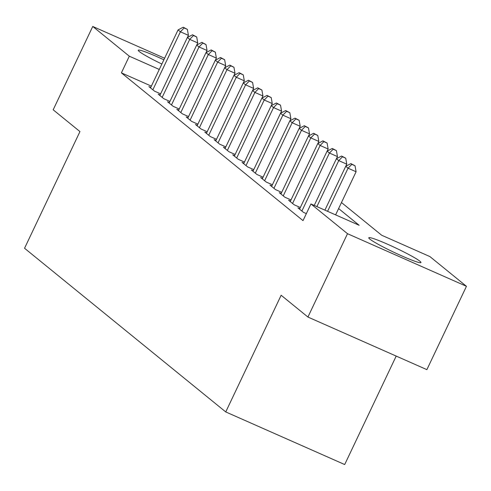 <?xml version="1.0" encoding="UTF-8"?>
<svg xmlns="http://www.w3.org/2000/svg" width="491" height="491" viewBox="0 0 491 491"><rect width="100%" height="100%" fill="white"/><g stroke="black" fill="none" stroke-linecap="round" stroke-linejoin="round"><path stroke-width="0.74" d="M369.791 239.062A28.883 2.345 -154.6 0 1 368.778 237.767A28.883 2.345 -154.6 0 1 391.695 246.089A28.883 2.345 -154.6 0 1 419.94 261.243A28.883 2.345 -154.6 0 1 420.953 262.544A28.883 2.345 -154.6 0 1 398.035 254.221A28.883 2.345 -154.6 0 1 369.791 239.062M161.864 64.026A28.883 2.345 -154.6 0 1 139.254 51.518A28.883 2.345 -154.6 0 1 138.247 50.223A28.883 2.345 -154.6 0 1 163.871 59.804M396.194 356.085L344.694 464.547L225.743 411.937L24.55 248.262L79.953 131.582L53.175 109.8L92.75 26.453L164.614 58.239M341.472 202.537L381.667 235.238L429.889 256.566L466.45 286.308L347.499 233.704L310.938 203.961L359.16 225.289L338.606 208.565M347.499 233.704L307.925 317.045L426.875 369.649L466.45 286.308M299.792 208.65L297.92 207.822L303.512 212.37L306.347 213.628M290.476 201.071L288.61 200.248L294.195 204.796L300.332 207.509M281.159 193.497L279.293 192.668L284.884 197.216L291.016 199.929M271.848 185.917L269.976 185.095L275.568 189.636L281.705 192.349M262.532 178.337L260.666 177.515L266.251 182.063L272.388 184.776M253.215 170.764L251.349 169.935L256.94 174.483L263.078 177.196M243.904 163.184L242.038 162.361L247.624 166.903L253.761 169.622M234.588 155.61L232.722 154.782L238.313 159.33L244.444 162.042M225.277 148.03L223.405 147.202L228.996 151.75L235.134 154.462M215.96 140.451L214.094 139.628L219.68 144.176L225.817 146.889M206.643 132.877L204.778 132.048L210.369 136.596L216.5 139.309M197.333 125.297L195.461 124.469L201.052 129.016L207.19 131.729M188.016 117.717L186.15 116.895L191.736 121.443L197.873 124.155M178.706 110.144L176.834 109.315L182.425 113.863L188.562 116.576M169.389 102.564L167.523 101.741L173.108 106.283L179.246 109.002M160.072 94.99L158.206 94.162L163.798 98.709L169.929 101.422M151.369 86.121L121.394 72.864L303.021 220.625L310.938 203.961M150.762 87.41L148.89 86.582L154.481 91.13L160.618 93.842M307.925 317.045L281.147 295.257L225.743 411.937M121.394 72.864L129.305 56.195L92.75 26.453M159.287 69.458L129.305 56.195M187.433 37.451L188.434 35.352L180.393 31.798L152.848 89.804M184.162 27.962L187.378 29.386L183.235 27.208L184.162 27.962L180.393 31.798L178.067 29.902L150.522 87.907M188.434 35.352L187.378 29.386M183.235 27.208L178.067 29.902M196.75 45.031L197.744 42.932L189.71 39.378L162.165 97.384M193.479 35.542L196.695 36.96L192.546 34.781L193.479 35.542L189.71 39.378L187.378 37.482L159.839 95.487M197.744 42.932L196.695 36.96M192.546 34.781L187.378 37.482M206.06 52.611L207.061 50.505L199.021 46.952L171.482 104.957M202.795 43.116L206.005 44.54L201.862 42.361L202.795 43.116L199.021 46.952L196.695 45.062L169.15 103.067M207.061 50.505L206.005 44.54M201.862 42.361L196.695 45.062M215.377 60.184L216.371 58.085L208.337 54.532L180.792 112.537M212.106 50.696L215.322 52.12L211.179 49.935L212.106 50.696L208.337 54.532L206.011 52.635L178.466 110.641M216.371 58.085L215.322 52.12M211.179 49.935L206.011 52.635M224.694 67.764L225.688 65.665L217.654 62.112L190.109 120.117M221.423 58.276L224.639 59.693L220.49 57.515L221.423 58.276L217.654 62.112L215.322 60.215L187.777 118.221M225.688 65.665L224.639 59.693M220.49 57.515L215.322 60.215M234.004 75.338L235.005 73.239L226.965 69.685L199.42 127.691M230.739 65.849L233.949 67.273L229.806 65.094L230.739 65.849L226.965 69.685L224.639 67.789L197.094 125.8M235.005 73.239L233.949 67.273M229.806 65.094L224.639 67.789M243.321 82.918L244.315 80.819L236.281 77.265L208.736 135.27M240.05 73.429L243.266 74.847L239.117 72.668L240.05 73.429L236.281 77.265L233.949 75.368L206.41 133.374M244.315 80.819L243.266 74.847M239.117 72.668L233.949 75.368M252.632 90.497L253.632 88.398L245.592 84.839L218.053 142.844M249.367 81.003L252.583 82.427L248.434 80.248L249.367 81.003L245.592 84.839L243.266 82.948L215.721 140.954M253.632 88.398L252.583 82.427M248.434 80.248L243.266 82.948M261.949 98.071L262.949 95.972L254.909 92.418L227.364 150.424M258.677 88.583L261.893 90.006L257.75 87.828L258.677 88.583L254.909 92.418L252.583 90.522L225.038 148.528M262.949 95.972L261.893 90.006M257.75 87.828L252.583 90.522M271.265 105.651L272.26 103.552L264.226 99.998L236.68 158.004M267.994 96.162L271.21 97.58L267.061 95.401L267.994 96.162L264.226 99.998L261.893 98.102L234.354 156.107M272.26 103.552L271.21 97.58M267.061 95.401L261.893 98.102M280.576 113.231L281.576 111.126L273.536 107.572L245.997 165.577M277.311 103.736L280.521 105.16L276.378 102.981L277.311 103.736L273.536 107.572L271.21 105.682L243.665 163.687M281.576 111.126L280.521 105.16M276.378 102.981L271.21 105.682M289.893 120.804L290.887 118.705L282.853 115.152L255.308 173.157M286.621 111.316L289.837 112.74L285.688 110.561L286.621 111.316L282.853 115.152L280.521 113.255L252.982 171.261M290.887 118.705L289.837 112.74M285.688 110.561L280.521 113.255M299.209 128.384L300.204 126.285L292.17 122.732L264.624 180.737M295.938 118.896L299.154 120.313L295.005 118.135L295.938 118.896L292.17 122.732L289.837 120.835L262.292 178.841M300.204 126.285L299.154 120.313M295.005 118.135L289.837 120.835M308.52 135.964L309.52 133.859L301.48 130.305L273.935 188.311M305.249 126.469L308.465 127.893L304.322 125.714L305.249 126.469L301.48 130.305L299.154 128.415L271.609 186.42M309.52 133.859L308.465 127.893M304.322 125.714L299.154 128.415M317.837 143.538L318.831 141.439L310.797 137.885L283.252 195.891M314.565 134.049L317.781 135.473L313.632 133.288L314.565 134.049L310.797 137.885L308.465 135.989L280.926 193.994M318.831 141.439L317.781 135.473M313.632 133.288L308.465 135.989M327.147 151.118L328.148 149.019L320.107 145.459L292.568 203.47M323.882 141.629L327.098 143.047L322.949 140.868L323.882 141.629L320.107 145.459L317.781 143.568L290.236 201.574M328.148 149.019L327.098 143.047M322.949 140.868L317.781 143.568M336.464 158.691L337.464 156.592L329.424 153.039L301.879 211.044M333.193 149.203L336.409 150.627L332.266 148.448L333.193 149.203L329.424 153.039L327.098 151.142L299.553 209.154M337.464 156.592L336.409 150.627M332.266 148.448L327.098 151.142M345.781 166.271L346.775 164.172L338.741 160.618L316.904 206.601M342.509 156.782L345.725 158.2L341.576 156.021L342.509 156.782L338.741 160.618L336.409 158.722L314.24 205.416M346.775 164.172L345.725 158.2M341.576 156.021L336.409 158.722M335.611 214.874L356.092 171.752L348.051 168.192L327.577 211.32M351.826 164.356L355.036 165.78L350.893 163.601L351.826 164.356L348.051 168.192L345.725 166.302L324.907 210.136M356.092 171.752L355.036 165.78M350.893 163.601L345.725 166.302"/></g></svg>

